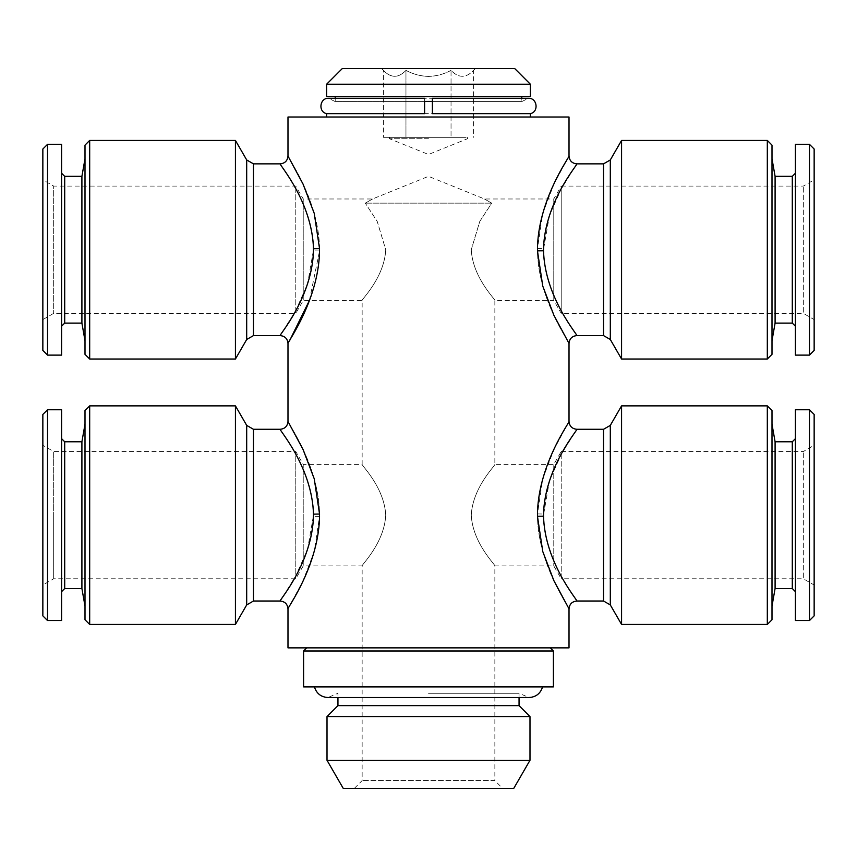 <?xml version="1.0" encoding="UTF-8"?>
<svg xmlns="http://www.w3.org/2000/svg" width="857" height="857" viewBox="0 0 857 857"><rect width="100%" height="100%" fill="white"/><g stroke="black" fill="none" stroke-linecap="round" stroke-linejoin="round"><path stroke-width="0.64" stroke-dasharray="4.29 3.21" d="M502.663 788.386L354.337 788.386L502.663 788.386L494.853 780.577L362.147 780.577L494.853 780.577L494.853 565.899L553.772 565.899L561.217 578.775L561.217 451.532L553.772 464.408L553.772 565.899L553.772 464.408L494.853 464.408L494.853 300.475L553.772 300.475L561.217 313.351L561.217 186.098L553.772 198.985L553.772 300.475L553.772 198.985L484.537 198.985L428.5 176.349L372.463 198.985L303.228 198.985L303.228 300.475L303.228 198.985L295.783 186.098L53.67 186.098L53.67 313.351L53.67 186.098L42.85 179.852L42.85 249.73L42.85 149.022M42.85 445.286L42.85 585.02L42.85 445.286L53.67 451.532L53.67 515.153L53.67 451.532L295.783 451.532L295.783 578.775L295.783 451.532L303.228 464.408L303.228 565.899L303.228 464.408L362.147 464.408L362.147 300.475L303.228 300.475L295.783 313.351L295.783 186.098L295.783 313.351L53.67 313.351L42.85 319.597L42.85 249.73L42.85 319.597M385.736 249.73C384.311 277.904 361.076 299.864 362.147 300.475C361.011 299.929 384.29 277.989 385.736 249.73C384.311 277.904 361.076 299.864 362.147 300.475C361.011 299.929 384.29 277.989 385.736 249.73L377.219 221.417L365.275 203.152L377.241 221.449L385.736 249.73M81.908 323.11L81.908 176.349M85.004 145.122L85.004 354.337M64.704 323.11L64.704 176.349M61.586 355.119L61.586 144.34M47.531 355.119L47.531 144.34M53.67 515.153L53.67 578.775L53.67 515.153M354.337 788.386L362.147 780.577L362.147 565.899L303.228 565.899L295.783 578.775L53.67 578.775L42.85 585.02M385.736 515.153C384.311 543.327 361.076 565.288 362.147 565.899C361.011 565.363 384.29 543.424 385.736 515.153C384.311 543.327 361.076 565.288 362.147 565.899C361.011 565.363 384.29 543.424 385.736 515.153C384.268 486.872 361.097 465.062 362.147 464.408C361.011 464.944 384.29 486.905 385.736 515.153C384.268 486.872 361.097 465.062 362.147 464.408C361.011 464.944 384.29 486.905 385.736 515.153M81.908 588.534L81.908 441.773M85.004 410.546L85.004 619.761M64.704 588.534L64.704 441.773M61.586 620.543L61.586 409.764M47.531 620.543L47.531 409.764M42.85 615.862L42.85 414.445M287.984 117.013L569.016 117.013M326.624 113.638L530.376 113.638M424.601 113.606L424.601 101.405L334.819 101.405L522.181 101.405L432.399 101.405L432.399 113.638M326.624 96.712L530.376 96.712M428.5 101.405L521.795 101.405L428.5 101.405M326.624 84.222L530.376 84.222M342.232 68.614L514.768 68.614M405.961 70.381C398.516 78.255 391.006 78.255 383.433 70.381C390.878 78.255 398.387 78.255 405.961 70.381C413.02 74.163 420.541 76.177 428.5 76.423C420.541 76.177 413.02 74.163 405.961 70.381L405.961 137.313L389.464 137.313L428.5 137.313L383.433 137.313L467.536 137.313L405.961 137.313L405.961 70.381M428.5 138.716L389.464 138.716L428.5 138.716M89.685 140.43L89.685 359.019M235.429 140.43L235.429 359.019M771.996 145.122L771.996 354.337M767.315 140.43L767.315 359.019M621.571 359.019L621.571 140.43M313.491 248.701C312.152 201.577 278.579 163.794 280.175 163.858C279.093 164.501 312.676 202.434 313.501 249.73L307.567 284.01L295.665 310.673L280.175 335.601M309.42 300.475L319.543 250.951C319.897 201.191 287.513 157.174 287.984 156.06C286.538 155.685 318.825 199.049 319.543 248.616M543.509 250.747C544.848 297.872 578.421 335.665 576.825 335.601C577.907 334.958 544.324 297.015 543.499 249.73L549.433 215.439L561.335 188.786L576.825 163.858M569.016 156.049L553.976 184.019L542.802 213.222L537.457 248.498C537.103 298.257 569.487 342.275 569.016 343.4C570.462 343.764 538.175 300.411 537.457 250.844M569.016 647.871L287.984 647.871M303.592 650.988L553.408 650.988M303.592 686.896L553.408 686.896M428.5 693.281L519.053 693.281L428.5 693.281M337.947 705.632L519.053 705.632M327.01 716.57L529.99 716.57M327.01 760.288L529.99 760.288M343.239 788.386L513.761 788.386M365.275 203.152L428.5 203.152L365.275 203.152C374.766 197.721 374.766 197.721 365.275 203.152C374.766 197.721 374.766 197.721 365.275 203.152M89.685 405.864L89.685 624.442M235.429 405.864L235.429 624.442M771.996 410.546L771.996 619.761M767.315 405.864L767.315 624.442M621.571 624.442L621.571 405.864M313.491 514.136C312.152 467.011 278.579 429.218 280.175 429.282C279.093 429.925 312.676 467.868 313.501 515.153L307.567 549.433L295.665 576.097L280.175 601.025M287.984 608.834L303.024 580.864L314.198 551.662L319.543 516.385C319.897 466.626 287.513 422.608 287.984 421.483C286.538 421.108 318.825 464.473 319.543 514.039M543.509 516.182C544.848 563.306 578.421 601.089 576.825 601.025C577.907 600.382 544.324 562.438 543.499 515.153L549.433 480.873L561.335 454.21L576.825 429.282M569.016 421.473L553.976 449.443L542.802 478.645L537.457 513.921C537.103 563.692 569.487 607.699 569.016 608.824C570.462 609.198 538.175 565.834 537.457 516.268M471.264 515.153C472.732 543.434 495.903 565.245 494.853 565.899C495.989 565.363 472.71 543.413 471.264 515.153C472.732 543.434 495.903 565.245 494.853 565.899C495.989 565.363 472.71 543.413 471.264 515.153C472.689 486.98 495.924 465.019 494.853 464.408C495.989 464.955 472.71 486.894 471.264 515.153C472.689 486.98 495.924 465.019 494.853 464.408C495.989 464.955 472.71 486.894 471.264 515.153M814.15 445.286L814.15 515.153L814.15 445.286L803.33 451.532L561.217 451.532L561.217 578.775L803.33 578.775L803.33 451.532L803.33 578.775L814.15 585.02L814.15 515.153L814.15 615.862M775.092 441.773L775.092 588.534M792.297 441.773L792.297 588.534M795.414 409.764L795.414 620.543M809.469 409.764L809.469 620.543M471.264 249.73C472.732 278 495.903 299.821 494.853 300.475C495.989 299.939 472.71 277.979 471.264 249.73C472.732 278 495.903 299.821 494.853 300.475C495.989 299.939 472.71 277.979 471.264 249.73L479.759 221.46L491.725 203.152C482.234 197.721 482.234 197.721 491.725 203.152C482.234 197.721 482.234 197.721 491.725 203.152L479.759 221.449L471.264 249.73M814.15 179.852L814.15 249.73L814.15 179.852L803.33 186.098L561.217 186.098L561.217 313.351L803.33 313.351L803.33 186.098L803.33 313.351L814.15 319.597L814.15 249.73L814.15 350.438M775.092 176.349L775.092 323.11M792.297 176.349L792.297 323.11M795.414 144.34L795.414 355.119M809.469 144.34L809.469 355.119M814.15 149.022L814.15 319.597M795.414 249.73L795.414 173.221L795.414 249.73M814.15 414.445L814.15 585.02M795.414 515.153L795.414 438.645L795.414 515.153M287.984 343.411L289.655 340.572M428.5 647.871L306.72 647.871L428.5 647.871M85.004 515.153L85.004 606.103L85.004 515.153M491.725 203.152L428.5 203.152L491.725 203.152M85.004 249.73L85.004 340.679L85.004 249.73M462.309 137.313L428.5 137.313L462.309 137.313M475.335 68.614L473.567 70.381C466.122 78.255 458.613 78.255 451.039 70.381L451.039 137.313L451.039 70.381C458.484 78.255 465.994 78.255 473.567 70.381L473.567 137.313M451.039 70.381C443.969 74.163 436.459 76.177 428.5 76.423C436.459 76.177 443.969 74.163 451.039 70.381M381.665 68.614L383.433 70.381L383.433 137.313M428.5 96.712L335.205 96.712L428.5 96.712M428.5 117.013L326.624 117.013L428.5 117.013M424.601 101.405L424.601 98.276M61.586 515.153L61.586 591.662L61.586 515.153M42.85 350.438L42.85 179.852M61.586 249.73L61.586 326.228L61.586 249.73M319.543 250.951L313.491 250.855M246.687 159.948L246.687 339.501M253.458 163.858L253.458 335.601M537.457 248.498L543.509 248.605M610.313 159.948L610.313 339.501M603.542 163.858L603.542 335.601M319.543 516.385L313.491 516.278M246.687 425.383L246.687 604.935M253.458 429.282L253.458 601.025M537.457 513.921L543.509 514.029M610.313 425.383L610.313 604.935M603.542 429.282L603.542 601.025M335.205 101.405L335.205 98.276L521.795 98.276L521.795 101.405M389.464 137.313L389.464 138.716L428.5 154.485L467.536 138.716L467.536 137.313M519.053 697.523L519.053 693.281L529.048 697.523L327.952 697.523L337.947 693.281L337.947 697.523M334.819 101.405L328.574 98.276M522.181 101.405L528.426 98.276"/><path stroke-width="1.29" d="M61.586 326.228L64.704 323.11L64.704 176.349L81.908 176.349L81.908 323.11L85.004 340.679M47.531 144.34L47.531 355.119L61.586 355.119L61.586 144.34L47.531 144.34L42.85 149.022L42.85 350.438L47.531 355.119M61.586 591.662L64.704 588.534L64.704 441.773L81.908 441.773L81.908 588.534L85.004 606.103M47.531 409.764L47.531 620.543L61.586 620.543L61.586 409.764L47.531 409.764L42.85 414.445L42.85 615.862L47.531 620.543M530.376 117.013L530.376 113.638L432.399 113.638L432.399 101.405L424.601 101.405L424.601 113.606M530.376 84.222L326.624 84.222L326.624 96.712L530.376 96.712L530.376 84.222L514.768 68.614L342.232 68.614L326.624 84.222M89.685 359.019L85.004 354.337L85.004 145.122L89.685 140.43L235.429 140.43L235.429 359.019L89.685 359.019L89.685 140.43M767.315 140.43L767.315 359.019L771.996 354.337L771.996 145.122L767.315 140.43L621.571 140.43L621.571 359.019L610.313 339.501L610.313 159.948L621.571 140.43M313.491 248.701C312.152 201.577 278.579 163.794 280.175 163.858C279.093 164.501 312.676 202.434 313.501 249.73L313.491 248.701L319.543 248.616C319.822 298.407 287.502 342.275 287.984 343.4C286.538 343.711 318.729 300.646 319.543 250.951M253.458 163.858L246.687 159.948L246.687 339.501L253.458 335.601L253.458 163.858L280.175 163.858C284.91 163.387 287.513 160.784 287.984 156.049L303.078 184.126L314.24 213.372L319.543 248.616M313.491 250.855C312.023 298.193 278.579 335.58 280.175 335.601C279.125 334.894 312.655 297.079 313.501 249.73M543.509 250.747C544.848 297.872 578.421 335.665 576.825 335.601C577.907 334.958 544.324 297.015 543.499 249.73L543.509 250.747L537.457 250.844C537.178 201.052 569.498 157.185 569.016 156.06C570.462 155.738 538.271 198.813 537.457 248.498M610.313 339.501L603.542 335.601L576.825 335.601C572.09 336.073 569.487 338.665 569.016 343.411L553.922 315.322L542.76 286.088L537.457 250.844M543.509 248.605C544.977 201.256 578.421 163.869 576.825 163.858C577.875 164.555 544.345 202.381 543.499 249.73M553.408 650.988L303.592 650.988L303.592 686.896L553.408 686.896L553.408 650.988L550.28 647.871M519.053 697.523L519.053 705.632L337.947 705.632L327.01 716.57L327.01 760.288L529.99 760.288L529.99 716.57L327.01 716.57M529.99 760.288L513.761 788.386L343.239 788.386L327.01 760.288M89.685 624.442L85.004 619.761L85.004 410.546L89.685 405.864L235.429 405.864L235.429 624.442L89.685 624.442L89.685 405.864M767.315 405.864L767.315 624.442L771.996 619.761L771.996 410.546L767.315 405.864L621.571 405.864L621.571 624.442L610.313 604.935L610.313 425.383L621.571 405.864M313.491 514.136C312.152 467.011 278.579 429.218 280.175 429.282C279.093 429.925 312.676 467.868 313.501 515.153L313.491 514.136L319.543 514.039C319.822 563.831 287.502 607.699 287.984 608.824C286.538 609.145 318.729 566.07 319.543 516.385M253.458 429.282L246.687 425.383L246.687 604.935L253.458 601.025L253.458 429.282L280.175 429.282C284.91 428.811 287.513 426.208 287.984 421.473L303.078 449.561L314.24 478.795L319.543 514.039M313.491 516.278C312.023 563.627 278.579 601.014 280.175 601.025C279.125 600.328 312.655 562.503 313.501 515.153M543.509 516.182C544.848 563.306 578.421 601.089 576.825 601.025C577.907 600.382 544.324 562.438 543.499 515.153L543.509 516.182L537.457 516.268C537.178 466.476 569.498 422.608 569.016 421.483C570.462 421.162 538.271 464.237 537.457 513.921M610.313 604.935L603.542 601.025L576.825 601.025C572.09 601.496 569.487 604.099 569.016 608.834L553.922 580.746L542.76 551.512L537.457 516.268M543.509 514.029C544.977 466.679 578.421 429.293 576.825 429.282C577.875 429.989 544.345 467.804 543.499 515.153M253.458 601.025L280.175 601.025C284.91 601.496 287.513 604.099 287.984 608.834L287.984 647.871L569.016 647.871L569.016 608.834M603.542 335.601L603.542 163.858L576.825 163.858C572.09 163.387 569.487 160.784 569.016 156.049L569.016 117.013L287.984 117.013L287.984 156.049M795.414 438.645L792.297 441.773L792.297 588.534L775.092 588.534L775.092 441.773L771.996 424.204M809.469 620.543L809.469 409.764L795.414 409.764L795.414 620.543L809.469 620.543L814.15 615.862L814.15 414.445L809.469 409.764M795.414 173.221L792.297 176.349L792.297 323.11L775.092 323.11L775.092 176.349L771.996 158.781M809.469 355.119L809.469 144.34L795.414 144.34L795.414 355.119L809.469 355.119L814.15 350.438L814.15 149.022L809.469 144.34M289.655 340.572L309.42 300.475M424.601 113.638L326.624 113.638L326.624 117.013M530.376 113.638C538.978 112.021 537.414 97.859 528.426 98.276L432.399 98.276L432.399 101.405M603.542 601.025L603.542 429.282L576.825 429.282C572.09 428.811 569.487 426.208 569.016 421.473L569.016 343.411M81.908 176.349L85.004 158.781M64.704 176.349L61.586 173.221M81.908 441.773L85.004 424.204M64.704 441.773L61.586 438.645M521.795 96.712L521.795 98.276L528.426 98.276M253.458 335.601L280.175 335.601C284.91 336.073 287.513 338.665 287.984 343.411L287.984 421.473M246.687 339.501L235.429 359.019M542.556 686.896C540.488 693.538 535.989 697.073 529.048 697.523L327.952 697.523C321.011 697.073 316.512 693.538 314.444 686.896M519.053 705.632L529.99 716.57M246.687 604.935L235.429 624.442M775.092 588.534L771.996 606.103M792.297 588.534L795.414 591.662M775.092 323.11L771.996 340.679M792.297 323.11L795.414 326.228M792.297 176.349L775.092 176.349M792.297 441.773L775.092 441.773M246.687 425.383L235.429 405.864M610.313 425.383L603.542 429.282M767.315 624.442L621.571 624.442M337.947 697.523L337.947 705.632M306.72 647.871L303.592 650.988M246.687 159.948L235.429 140.43M610.313 159.948L603.542 163.858M767.315 359.019L621.571 359.019M335.205 96.712L335.205 98.276L328.574 98.276L424.601 98.276M326.624 113.638C318.022 112.021 319.586 97.859 328.574 98.276M64.704 588.534L81.908 588.534M64.704 323.11L81.908 323.11"/></g></svg>
